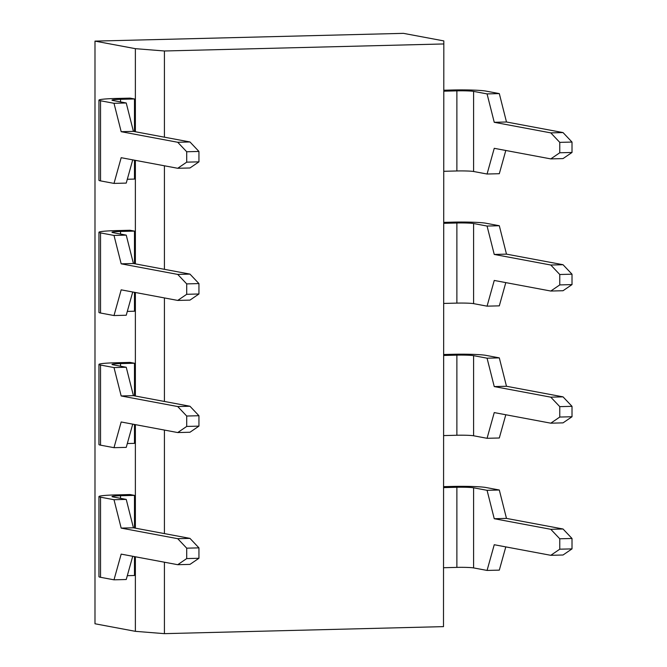 <?xml version="1.0" encoding="UTF-8"?>
<svg xmlns="http://www.w3.org/2000/svg" width="667" height="667" viewBox="0 0 667 667"><rect width="100%" height="100%" fill="white"/><g stroke="black" fill="none" stroke-linecap="round" stroke-linejoin="round"><path stroke-width="1" d="M443.822 486.643L452.393 486.435A26.071 1.793 180 0 1 485.851 487.494L499.308 490.012L506.486 518.409L563.031 528.998L572.011 538.477L572.011 548.883L563.031 555.002L550.792 555.311L494.247 544.731L487.068 570.435L499.308 570.135L505.803 546.89M456.878 487.269L456.878 567.384A13.04 0.892 180 0 1 473.603 567.917L473.603 487.802A13.04 0.892 0 0 0 456.878 487.269L443.822 487.602M473.603 487.802L487.068 490.32L499.308 490.012M456.878 567.384L443.822 567.717M506.486 518.409L494.247 518.718L550.792 529.306L559.771 538.786L559.771 549.191L550.792 555.311M563.031 528.998L550.792 529.306M572.011 538.477L559.771 538.786M572.011 548.883L559.771 549.191M487.068 490.32L494.247 518.718M473.603 567.917L487.068 570.435M98.941 496.573L98.941 576.688A26.071 1.793 0 0 0 100.534 577.305L100.534 497.19A26.071 1.793 180 0 1 98.941 496.573A26.071 1.793 180 0 1 116.041 494.897L129.998 494.539L134.484 495.381L134.484 527.997M127.314 575.679L134.484 575.496L134.484 556.603M132.733 556.278L126.238 579.515L113.999 579.823L121.177 554.119L177.722 564.699L186.702 558.579L186.702 548.174L177.722 538.686L121.177 528.106L113.999 499.708L126.238 499.4L133.417 527.797L189.962 538.377L198.941 547.865L198.941 558.271L189.962 564.39L177.722 564.699M100.534 577.305L113.999 579.823M100.534 497.19L113.999 499.708M120.527 498.332L120.527 495.731A13.04 0.892 0 0 0 111.981 496.573A13.04 0.892 0 0 0 112.773 496.882L126.238 499.4M120.527 495.731L134.484 495.381M186.702 558.579L198.941 558.271M186.702 548.174L198.941 547.865M177.722 538.686L189.962 538.377M121.177 528.106L133.417 527.797M443.822 354.51L452.393 354.294A26.071 1.793 180 0 1 485.851 355.353L499.308 357.879L506.486 386.268L563.031 396.857L572.011 406.336L572.011 416.742L563.031 422.87L550.792 423.178L494.247 412.59L487.068 438.302L499.308 437.994L505.803 414.757M456.878 355.136L456.878 435.251A13.04 0.892 180 0 1 473.603 435.776L473.603 355.661A13.04 0.892 0 0 0 456.878 355.136L443.822 355.461M473.603 355.661L487.068 358.187L499.308 357.879M456.878 435.251L443.822 435.576M506.486 386.268L494.247 386.577L550.792 397.165L559.771 406.645L559.771 417.05L550.792 423.178M563.031 396.857L550.792 397.165M572.011 406.336L559.771 406.645M572.011 416.742L559.771 417.05M487.068 358.187L494.247 386.577M473.603 435.776L487.068 438.302M98.941 364.432L98.941 444.547A26.071 1.793 0 0 0 100.534 445.164L100.534 365.049A26.071 1.793 180 0 1 98.941 364.432A26.071 1.793 180 0 1 116.041 362.756L129.998 362.406L134.484 363.24L134.484 395.856M127.314 443.538L134.484 443.363L134.484 424.47M132.733 424.137L126.238 447.382L113.999 447.682L121.177 421.978L177.722 432.558L186.702 426.438L186.702 416.033L177.722 406.545L121.177 395.965L113.999 367.567L126.238 367.259L133.417 395.656L189.962 406.245L198.941 415.724L198.941 426.13L189.962 432.249L177.722 432.558M100.534 445.164L113.999 447.682M100.534 365.049L113.999 367.567M120.527 366.191L120.527 363.598A13.04 0.892 0 0 0 111.981 364.432A13.04 0.892 0 0 0 112.773 364.741L126.238 367.259M120.527 363.598L134.484 363.24M186.702 426.438L198.941 426.13M186.702 416.033L198.941 415.724M177.722 406.545L189.962 406.245M121.177 395.965L133.417 395.656M443.822 222.369L452.393 222.153A26.071 1.793 180 0 1 485.851 223.22L499.308 225.738L506.486 254.135L563.031 264.716L572.011 274.195L572.011 284.601L563.031 290.729L550.792 291.037L494.247 280.448L487.068 306.161L499.308 305.853L505.803 282.616M456.878 222.995L456.878 303.11A13.04 0.892 180 0 1 473.603 303.643L473.603 223.528A13.04 0.892 0 0 0 456.878 222.995L443.822 223.32M473.603 223.528L487.068 226.046L499.308 225.738M456.878 303.11L443.822 303.435M506.486 254.135L494.247 254.444L550.792 265.024L559.771 274.504L559.771 284.909L550.792 291.037M563.031 264.716L550.792 265.024M572.011 274.195L559.771 274.504M572.011 284.601L559.771 284.909M487.068 226.046L494.247 254.444M473.603 303.643L487.068 306.161M98.941 232.291L98.941 312.414A26.071 1.793 0 0 0 100.534 313.023L100.534 232.908A26.071 1.793 180 0 1 98.941 232.291A26.071 1.793 180 0 1 116.041 230.615L129.998 230.265L134.484 231.107L134.484 263.715M127.314 311.397L134.484 311.222L134.484 292.329M132.733 291.996L126.238 315.241L113.999 315.549L121.177 289.837L177.722 300.425L186.702 294.297L186.702 283.892L177.722 274.412L121.177 263.824L113.999 235.434L126.238 235.126L133.417 263.515L189.962 274.104L198.941 283.583L198.941 293.989L189.962 300.117L177.722 300.425M100.534 313.023L113.999 315.549M100.534 232.908L113.999 235.434M120.527 234.05L120.527 231.457A13.04 0.892 0 0 0 111.981 232.291A13.04 0.892 0 0 0 112.773 232.6L126.238 235.126M120.527 231.457L134.484 231.107M186.702 294.297L198.941 293.989M186.702 283.892L198.941 283.583M177.722 274.412L189.962 274.104M121.177 263.824L133.417 263.515M443.822 90.228L452.393 90.012A26.071 1.793 180 0 1 485.851 91.079L499.308 93.597L506.486 121.994L563.031 132.575L572.011 142.063L572.011 152.468L563.031 158.588L550.792 158.896L494.247 148.316L487.068 174.02L499.308 173.712L505.803 150.475M456.878 90.854L456.878 170.969A13.04 0.892 180 0 1 473.603 171.502L473.603 91.387A13.04 0.892 0 0 0 456.878 90.854L443.822 91.179M473.603 91.387L487.068 93.905L499.308 93.597M456.878 170.969L443.822 171.294M506.486 121.994L494.247 122.303L550.792 132.883L559.771 142.371L559.771 152.768L550.792 158.896M563.031 132.575L550.792 132.883M572.011 142.063L559.771 142.371M572.011 152.468L559.771 152.768M487.068 93.905L494.247 122.303M473.603 171.502L487.068 174.02M98.941 100.158L98.941 180.273A26.071 1.793 0 0 0 100.534 180.89L100.534 100.767A26.071 1.793 180 0 1 98.941 100.158A26.071 1.793 180 0 1 116.041 98.474L129.998 98.124L134.484 98.966L134.484 131.574M127.314 179.265L134.484 179.081L134.484 160.188M132.733 159.863L126.238 183.1L113.999 183.408L121.177 157.695L177.722 168.284L186.702 162.156L186.702 151.751L177.722 142.271L121.177 131.691L113.999 103.293L126.238 102.985L133.417 131.382L189.962 141.963L198.941 151.442L198.941 161.848L189.962 167.976L177.722 168.284M100.534 180.89L113.999 183.408M100.534 100.767L113.999 103.293M120.527 101.918L120.527 99.316A13.04 0.892 0 0 0 111.981 100.158A13.04 0.892 0 0 0 112.773 100.467L126.238 102.985M120.527 99.316L134.484 98.966M186.702 162.156L198.941 161.848M186.702 151.751L198.941 151.442M177.722 142.271L189.962 141.963M121.177 131.691L133.417 131.382M443.822 40.912L443.497 626.63L443.822 40.912L403.435 33.35L94.989 41.112L94.989 623.77L135.376 631.332L135.376 556.778M135.376 131.749L135.376 48.666L164.424 50.984L164.424 137.185M135.376 528.164L135.376 424.637M135.376 396.023L135.376 292.496M135.376 263.882L135.376 160.355M164.424 562.214L164.424 633.65L135.376 631.332M164.424 165.791L164.424 269.326M164.424 297.932L164.424 401.459M164.424 430.073L164.424 533.6M135.376 48.666L94.989 41.112M164.424 633.65L443.497 626.63M443.497 43.964L164.424 50.984"/></g></svg>
